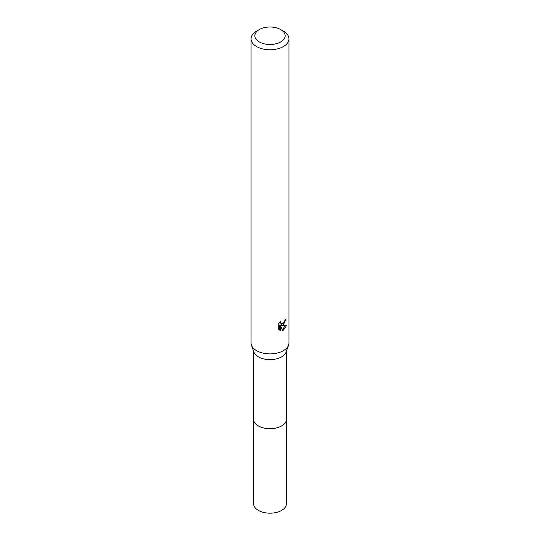 <?xml version="1.0" encoding="UTF-8"?>
<svg xmlns="http://www.w3.org/2000/svg" width="540" height="540" viewBox="0 0 540 540"><rect width="100%" height="100%" fill="white"/><g stroke="black" fill="none" stroke-linecap="round" stroke-linejoin="round"><path stroke-width="0.81" d="M286.416 351.135L286.416 419.229A16.416 9.477 180 0 1 281.603 425.932A16.416 9.477 180 0 1 263.716 427.984A16.416 9.477 180 0 1 253.584 419.229L253.584 351.135M286.416 418.973A16.423 9.477 180 0 1 281.61 425.939A16.423 9.477 180 0 1 263.507 427.943A16.423 9.477 180 0 1 253.584 418.973M280.712 29.565L283.392 31.111A18.941 10.935 180 0 1 288.941 38.84L288.941 342.954A18.941 10.935 180 0 1 288.549 345.161L286.072 352.08A16.416 9.477 180 0 1 281.603 356.866A16.416 9.477 180 0 1 265.288 359.249A16.416 9.477 180 0 1 253.928 352.08L251.451 345.161A18.941 10.935 180 0 1 251.06 342.954L251.06 38.84A18.941 10.935 180 0 1 256.608 31.111L259.288 29.565A15.154 8.748 180 0 1 280.712 29.565A15.154 8.748 180 0 1 280.712 41.931A15.154 8.748 180 0 1 259.288 41.931A15.154 8.748 180 0 1 259.288 29.565L256.608 31.111M288.549 345.161A18.941 10.935 180 0 1 283.392 350.683A18.941 10.935 180 0 1 264.566 353.423A18.941 10.935 180 0 1 251.451 345.161M283.392 324.911L281.576 325.593L286.767 325.262L283.392 330.17L282.501 330.548L280.537 325.647L280.537 330.588L278.809 329.576L278.809 323.474L280.8 321.01L280.53 322.218L281.266 323.663L283.392 323.271L284.762 321.084L284.958 319.822A18.941 10.935 0 0 0 286.112 318.863L283.392 324.911M288.941 38.84A18.941 10.935 180 0 1 283.392 46.568A18.941 10.935 180 0 1 262.75 48.944A18.941 10.935 180 0 1 251.06 38.84M284.189 322.34L280.678 325.073L281.576 325.593M284.904 320.463L285.066 319.741M281.266 323.669L279.686 322.225M279.187 329.92L279.625 330.062L279.625 325.121L280.537 325.647M282.211 329.798L285.579 325.499M279.625 330.062L280.537 330.588M286.416 418.865A16.423 9.484 180 0 1 286.423 419.236L286.416 503.705A16.416 9.477 180 0 1 276.278 512.46A16.416 9.477 180 0 1 258.397 510.408A16.416 9.477 180 0 1 253.584 503.705L253.577 419.236A16.423 9.484 180 0 1 253.584 418.865M286.423 419.236A16.423 9.484 180 0 1 276.284 427.997A16.423 9.484 180 0 1 258.383 425.945A16.423 9.484 180 0 1 253.577 419.236"/></g></svg>
